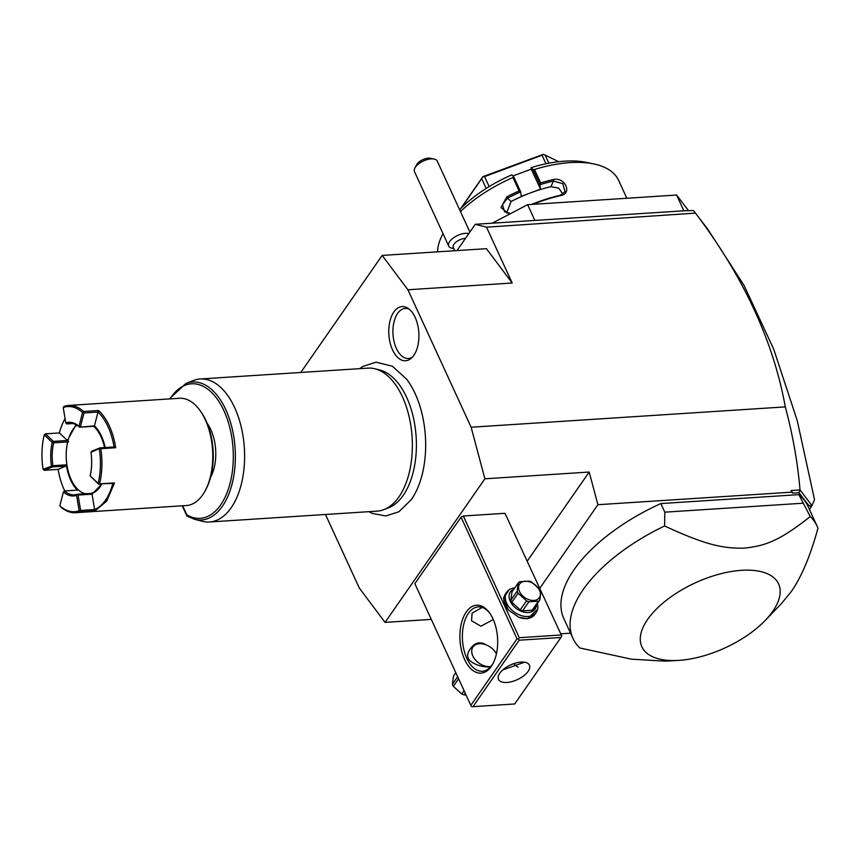 <?xml version="1.0" encoding="UTF-8"?>
<svg xmlns="http://www.w3.org/2000/svg" width="861" height="861" viewBox="0 0 861 861"><rect width="100%" height="100%" fill="white"/><g stroke="black" fill="none" stroke-linecap="round" stroke-linejoin="round"><path stroke-width="1.29" d="M325.469 514.48L359.306 588.052L385.061 622.385L484.894 478.802L471.128 427.228L407.91 289.77L382.155 255.426L300.78 372.469M359.661 368.659L362.911 366.409L376.02 362.19L392.347 366.205L406.596 379.131A75.725 41.855 86.3 0 1 414.109 495.226A75.725 41.855 86.3 0 1 411.45 499.445M413.829 355.367A27.143 15.003 86.3 0 1 411.203 358.316A27.143 15.003 86.3 0 1 391.551 347.5A27.143 15.003 86.3 0 1 393.875 311.962A27.143 15.003 86.3 0 1 407.963 308.27A27.143 15.003 86.3 0 1 418.554 329.806A27.143 15.003 86.3 0 1 413.829 355.367M382.155 255.426L486.443 248.678L512.198 283.011L486.508 227.175L695.484 213.119L707.882 229.37L743.969 285.249L773.673 349.071L797.221 420.555L814.538 499.789L811.912 505.611L800.041 489.931C797.663 462.357 792.744 434.676 785.297 406.887C773.415 341.257 743.603 276.833 695.86 213.614L693.385 210.525L683.86 210.794L676.606 195.038L688.402 210.493M785.297 406.887L471.128 427.228M512.198 283.011L407.91 289.77M486.508 227.175L475.283 224.29L456.997 250.583M683.86 210.794L475.283 224.29M534.875 220.438L527.632 204.681L676.606 195.038M492.223 223.203L527.632 204.681M437.506 251.842A98.531 46.838 -24.7 0 1 443.017 233.632M593.875 163.945L586.524 162.417A91.363 43.427 -24.7 0 0 531.097 167.658L532.959 169.477L534.455 169.499A98.531 46.838 -24.7 0 1 593.875 163.945A98.531 46.838 -24.7 0 1 618.639 180.412L626.84 198.267M534.455 169.499L540.654 182.952A98.531 46.838 -24.7 0 1 553.279 179.551C564.891 176.666 572.726 193.607 560.662 195.587A98.531 46.838 155.3 0 0 532.862 204.348M509.389 214.217L501.016 207.609L506.785 196.878A98.531 46.838 -24.7 0 1 519.129 190.97L512.941 177.517L513.673 176.666L511.811 174.848A91.363 43.427 -24.7 0 0 459.634 209.75M460.463 211.558A98.531 46.838 -24.7 0 1 512.941 177.517M532.959 169.477L539.987 184.749L540.654 182.952M540.095 184.663A97.454 46.322 -24.7 0 1 553.483 181.014L562.814 183.727L565.02 191.669L560.07 195.339A97.454 46.322 155.3 0 0 531.485 204.434M553.279 179.551L553.483 181.014L550.9 186.654A87.779 41.726 -24.7 0 0 530.839 192.767L521.196 196.362L520.701 191.938L513.673 176.666M560.662 195.587L560.07 195.339M506.785 196.878L507.484 198.159A97.454 46.322 -24.7 0 1 520.582 191.928L519.129 190.97M510.702 213.539L504.535 211.731L502.49 204.638L507.484 198.159L511.079 201.496L506.634 213.065M531.097 167.658L531.269 169.133L512.941 175.956M531.269 169.133L540.482 189.172L539.987 184.749M540.482 189.172L530.839 192.767A87.779 41.726 -24.7 0 0 511.079 201.496M562.89 194.134L558.671 188.107L550.9 186.654M548.887 163.203L545.121 155.023L558.671 161.707M545.971 163.784L542.032 155.217L543.237 154.377L545.121 155.023M543.237 154.377L482.892 176.645L484.571 176.623L542.032 155.217M489.156 186.589L484.571 176.623M486.185 188.441L481.686 178.657L482.784 176.903M461.109 208.254L481.686 178.657M460.484 208.879L482.892 176.645M385.061 622.385L431.296 619.393M560.748 633.814L570.552 633.179M539.804 588.278L597.9 504.707L589.182 472.043L527.287 561.071M589.182 472.043L484.894 478.802M461.065 517.16L414.851 583.64L470.827 705.342L517.041 638.873L461.065 517.16L463.304 515.997L505.02 513.296L561.738 635.978L505.02 513.296M800.041 489.931L791.141 490.512L791.582 492.169L597.9 504.707M809.426 509.475L811.094 507.075L808.275 504.923L798.954 492.718L792.82 493.116L791.141 490.512M798.954 492.718L800.117 490.146M792.82 493.116L791.582 492.169M798.836 494.634L810.244 516.546A134.348 63.865 -24.7 0 1 817.078 526.114L807.93 506.225A134.348 63.865 155.3 0 0 798.836 494.634L660.861 503.577A134.348 63.865 155.3 0 0 563.804 618.51L572.952 638.399A134.348 63.865 155.3 0 0 579.787 647.967L631.361 659.171L665.209 661.162L678.285 660.409A75.241 35.764 -24.7 0 1 647.655 619.393A75.241 35.764 -24.7 0 1 741.536 570.316A75.241 35.764 -24.7 0 1 772.801 611.288A75.241 35.764 -24.7 0 1 765.246 620.415A75.241 35.764 -24.7 0 1 678.285 660.409M811.912 505.611L811.094 507.075M808.275 504.923L811.331 506.559M817.078 526.114A134.348 63.865 -24.7 0 1 817.95 528.223C810.449 555.7 801.569 576.795 791.324 591.507L781.573 603.443L765.246 620.415M660.861 503.577L664.81 512.166L664.595 525.985A134.348 63.865 155.3 0 0 583.274 589.494A134.348 63.865 155.3 0 0 572.952 638.399M802.786 503.233L664.81 512.166M810.244 516.546C779.84 540.643 765.235 546.078 743.678 548.166C722.325 548.435 705.493 544.884 664.595 525.985M466.275 611.967A34.031 18.813 86.3 0 1 489.586 612.946A34.031 18.813 86.3 0 1 492.879 663.788A34.031 18.813 86.3 0 1 491.297 666.382A34.031 18.813 86.3 0 1 464.628 659.548A34.031 18.813 86.3 0 1 466.275 611.967M560.995 634.998L519.28 637.7L463.304 515.997M519.28 637.7L518.494 639.002L519.194 640.207L472.98 706.677L471.527 706.547L470.827 705.342M517.041 638.873L518.494 639.002M537.619 609.34L527.438 618.747L518.925 617.326L508.313 609.943L503.427 598.008L509.281 589.645M472.98 706.677L514.695 703.975L560.909 637.506L519.194 640.207M560.909 637.506L561.695 636.204M528.116 671.365A17.016 8.093 -24.7 0 1 512.004 681.578A17.016 8.093 -24.7 0 1 498.497 679.394A17.016 8.093 -24.7 0 1 499.81 673.205A17.016 8.093 -24.7 0 1 515.922 662.981A17.016 8.093 -24.7 0 1 529.429 665.176A17.016 8.093 -24.7 0 1 528.116 671.365M502.835 669.88L524.521 662.217M493.278 619.533L480.879 626.227L471.516 620.716L472.151 613.064L482.192 607.446M493.256 663.078A32.244 17.823 86.3 0 1 492.137 664.853A32.244 17.823 86.3 0 1 482.364 671.257A32.244 17.823 86.3 0 1 463.928 649.797A32.244 17.823 86.3 0 1 468.427 613.301A32.244 17.823 86.3 0 1 478.199 606.897A32.244 17.823 86.3 0 1 490.049 613.613M513.748 663.659A32.244 17.823 -93.7 0 0 518.128 667.157M486.379 644.975C481.353 641.854 476.854 642.145 472.883 645.847C463.573 655.512 466.727 662.378 482.364 666.446L490.221 667.21M496.517 653.499L494.042 650.421A14.336 9.815 34.8 0 0 485.959 644.792A14.336 9.815 34.8 0 0 479.469 643.716A14.336 9.815 34.8 0 0 472.818 655.942A14.336 9.815 34.8 0 0 490.006 666.629A14.336 9.815 34.8 0 0 490.824 666.543M472.883 645.847A15.229 10.418 -145.2 0 1 478.77 643.533A15.229 10.418 -145.2 0 1 485.658 644.685A15.229 10.418 -145.2 0 1 485.808 644.738M496.42 653.919A14.336 9.815 34.8 0 0 494.042 650.421M455.813 672.71L453.521 676.014L452.402 684.28L457.665 676.714M458.612 678.78L453.349 686.346A13.798 9.439 -145.2 0 1 452.821 685.313A13.798 9.439 -145.2 0 1 452.402 684.28M464.09 690.694L461.787 693.988L453.349 686.346M465.274 693.266L464.133 694.902A13.798 9.439 -145.2 0 1 461.787 693.988M464.133 694.902L466.102 695.064M537.339 603.583A17.909 12.258 -145.2 0 1 536.274 612.429L534.853 614.474A17.909 12.258 -145.2 0 1 526.738 618.564A17.909 12.258 -145.2 0 1 518.774 617.272M508.42 610.062A17.909 12.258 -145.2 0 1 505.439 594.015L506.86 591.981A17.909 12.258 -145.2 0 1 514.781 587.902M536.274 612.429A17.909 12.258 -145.2 0 1 528.148 616.53A17.909 12.258 -145.2 0 1 509.884 608.092A17.909 12.258 -145.2 0 1 506.86 591.981M536.435 604.874A15.046 10.3 -145.2 0 1 528.288 612.515A15.046 10.3 -145.2 0 1 511.176 603.023A15.046 10.3 -145.2 0 1 513.888 589.193M539.815 600.02L533.54 609.05A13.798 9.439 34.8 0 1 532.152 610.201L522.595 610.826L528.869 601.796L538.426 601.172A13.798 9.439 34.8 0 0 539.815 600.02L540.934 591.755A13.798 9.439 34.8 0 0 540.514 590.721A13.798 9.439 34.8 0 0 539.987 589.688L531.549 582.036A13.798 9.439 34.8 0 0 529.203 581.132L519.646 581.745A13.798 9.439 34.8 0 0 518.257 582.897L511.983 591.927L510.864 600.192L517.138 591.163A13.798 9.439 34.8 0 0 517.569 592.207A13.798 9.439 34.8 0 0 518.096 593.229L511.811 602.259A13.798 9.439 -145.2 0 1 510.864 600.192M522.595 610.826A13.798 9.439 34.8 0 1 520.248 609.911L511.811 602.259M532.152 610.201L538.426 601.172M520.248 609.911L526.534 600.881A13.798 9.439 34.8 0 0 528.869 601.796M526.534 600.881L518.096 593.229M517.138 591.163L518.257 582.897M519.484 591.485A12 8.212 34.8 0 0 533.885 600.44A12 8.212 34.8 0 0 539.449 590.194A12 8.212 34.8 0 0 525.059 581.25A12 8.212 34.8 0 0 519.484 591.485M465.51 238.336A8.954 4.262 155.3 0 0 456.491 241.726A8.954 4.262 155.3 0 0 453.316 247.462L454.812 250.723M453.833 248.592L451.896 248.183A12.538 5.962 -24.7 0 1 451.412 248.065A12.538 5.962 155.3 0 1 448.742 246.095L414.496 171.64A12.538 5.962 155.3 0 1 414.959 167.873A12.538 5.962 155.3 0 1 434.127 159.059A12.538 5.962 155.3 0 1 434.611 159.177A12.538 5.962 155.3 0 1 437.087 160.803L437.614 161.868M468.793 233.622A12.538 5.962 155.3 0 0 454.812 236.958A12.538 5.962 155.3 0 0 448.742 246.095M414.959 167.873L416.767 164.591A8.954 4.262 -24.7 0 1 430.457 158.295L434.127 159.059M375.052 368.799L379.895 370.047A70.075 38.723 86.3 0 1 414.292 421.998A70.075 38.723 86.3 0 1 403.249 495.323A70.075 38.723 86.3 0 1 388.806 507.678L384.167 509.54A71.657 39.606 -93.7 0 0 398.923 496.894A71.657 39.606 -93.7 0 0 410.213 421.922A71.657 39.606 -93.7 0 0 375.052 368.799A71.657 39.606 -93.7 0 0 367.959 368.121L200.204 378.98A71.657 39.606 -93.7 0 0 193.251 380.573L185.825 383.543A69.128 38.207 86.3 0 1 235.118 448.527A69.128 38.207 86.3 0 1 194.618 519.323L202.367 521.303A71.657 39.606 -93.7 0 0 209.46 521.992A71.657 39.606 -93.7 0 0 231.168 507.753A71.657 39.606 -93.7 0 0 241.155 426.669A71.657 39.606 -93.7 0 0 200.204 378.98M209.46 521.992L377.215 511.133A71.657 39.606 -93.7 0 0 384.167 509.54M187.407 516.223L186.826 514.835L187.128 516.116L194.618 519.323M210.654 477.102A35.828 19.803 -93.7 0 0 210.794 429.617A35.828 19.803 86.3 0 0 207.178 423.332M63.23 407.544L65.791 422.923A36.905 20.395 86.3 0 1 78.986 426.303L82.559 412.494A52.672 29.102 -93.7 0 0 63.23 407.544L63.962 406.435A53.737 29.704 86.3 0 1 68.611 405.445L179.454 398.277A53.737 29.704 86.3 0 1 199.989 410.493L200.904 411.773A51.951 28.714 86.3 0 1 205.93 489.382L205.176 490.77A53.737 29.704 86.3 0 1 202.69 494.86A53.737 29.704 86.3 0 1 186.396 505.536L75.553 512.704A53.737 29.704 86.3 0 1 60.485 506.677L59.829 505.784A52.672 29.102 -93.7 0 0 79.147 510.734L76.597 495.355L77.329 494.236A35.828 19.803 86.3 0 1 74.401 494.827A35.828 19.803 86.3 0 1 64.51 490.953L78.512 490.049A35.828 19.803 86.3 0 0 85.422 493.719M199.989 410.493A53.737 29.704 86.3 0 1 205.176 490.77M68.611 405.445A53.737 29.704 86.3 0 1 83.678 411.483L98.584 410.514A53.737 29.704 86.3 0 1 115.697 447.731L100.802 448.699A53.737 29.704 86.3 0 1 99.575 483.86L114.481 482.903L106.742 501.07L95.097 510.767L94.613 509.551A52.672 29.102 -93.7 0 0 112.802 483.408L99.575 483.86M114.481 482.903L112.791 483.398M75.553 512.704A53.737 29.704 86.3 0 0 80.202 511.725L95.097 510.767M65.081 418.661A52.672 29.102 -93.7 0 0 64.284 420.082L65.07 418.618M64.284 420.082A52.672 29.102 -93.7 0 0 59.377 432.943L45.385 433.847L44.245 434.848A52.672 29.102 -93.7 0 0 43.05 469.31L52.898 465.693A35.828 19.803 86.3 0 1 53.683 442.834L67.696 441.93A35.828 19.803 86.3 0 1 76.92 425.194M82.559 412.494L83.678 411.483M98.584 410.514L98.003 412.032L84.001 412.946L83.388 412.247M65.791 422.923L66.835 423.924A35.828 19.803 86.3 0 1 69.773 423.321A35.828 19.803 86.3 0 1 79.653 427.207L94.452 425.851L98.003 412.032A52.672 29.102 86.3 0 1 114.061 446.945L115.697 447.731M100.802 448.699L100.048 447.86L114.061 446.945M99.973 448.301L90.954 452.326L91.675 451.218L100.048 447.86M90.954 452.326A36.905 20.395 86.3 0 1 90.136 475.864L98.132 483.419A52.672 29.102 -93.7 0 0 99.327 448.958M98.132 483.419L98.724 484.119M90.136 475.864L98.789 484.312M101.759 484.119L92.062 494.171L94.613 509.551L80.611 510.444L78.06 495.064L77.253 494.677M100.877 484.173A35.828 19.803 -93.7 0 1 91.331 493.331L92.235 493.278L92.073 494.16L78.06 495.064M80.202 511.725L80.611 510.444M79.955 511.111L79.147 510.734M64.758 490.942A52.672 29.102 86.3 0 1 58.117 469.396L44.115 470.3L52.489 466.942L52.263 466.339M43.05 469.31L44.115 470.3M59.377 432.943L67.373 440.488L76.037 424.71M53.683 442.834L53.382 441.402L67.395 440.498L68.589 441.865M53.382 441.402L45.385 433.847M80.428 426.765L84.001 412.946M79.61 427.013L78.986 426.303M105.16 447.526A36.905 20.395 -93.7 0 0 97.799 429.736A36.905 20.395 -93.7 0 0 94.441 425.84M94.452 425.851L94.559 426.238A35.828 19.803 86.3 0 1 98.079 430.123M94.559 426.238L93.666 426.303A35.828 19.803 -93.7 0 1 104.547 447.569M67.696 441.93A35.828 19.803 86.3 0 0 66.9 464.789A35.828 19.803 -93.7 0 0 78.512 490.049M91.331 493.331L77.329 494.236M92.235 493.278A35.828 19.803 -93.7 0 0 101.598 484.442M76.597 495.355A36.905 20.395 86.3 0 1 63.391 491.965L59.829 505.784M64.51 490.953L63.391 491.965M67.018 465.521L58.117 469.396M52.489 466.942L66.512 466.038A36.905 20.395 -93.7 0 0 77.35 490.124M51.423 465.952A36.905 20.395 86.3 0 1 52.241 442.403L44.245 434.848M53.102 442.156L52.241 442.403M72.754 423.537L66.835 423.924M79.653 427.207L93.666 426.303M66.9 464.789L52.898 465.693M409.309 309.271A25.077 13.862 -93.7 0 0 397.61 313.426A25.077 13.862 -93.7 0 0 395.091 345.186A25.077 13.862 -93.7 0 0 412.408 357.154M169.983 398.891A67.406 37.249 86.3 0 1 232.061 439.078A67.406 37.249 86.3 0 1 186.826 514.835L182.661 505.773M469.891 232.05L437.56 161.76M368.928 511.66L372.243 513.382L385.771 515.976L398.88 511.757L411.354 499.595L414.109 495.226M169.283 398.934L185.825 383.543M182.231 505.805L186.815 515.761"/></g></svg>
